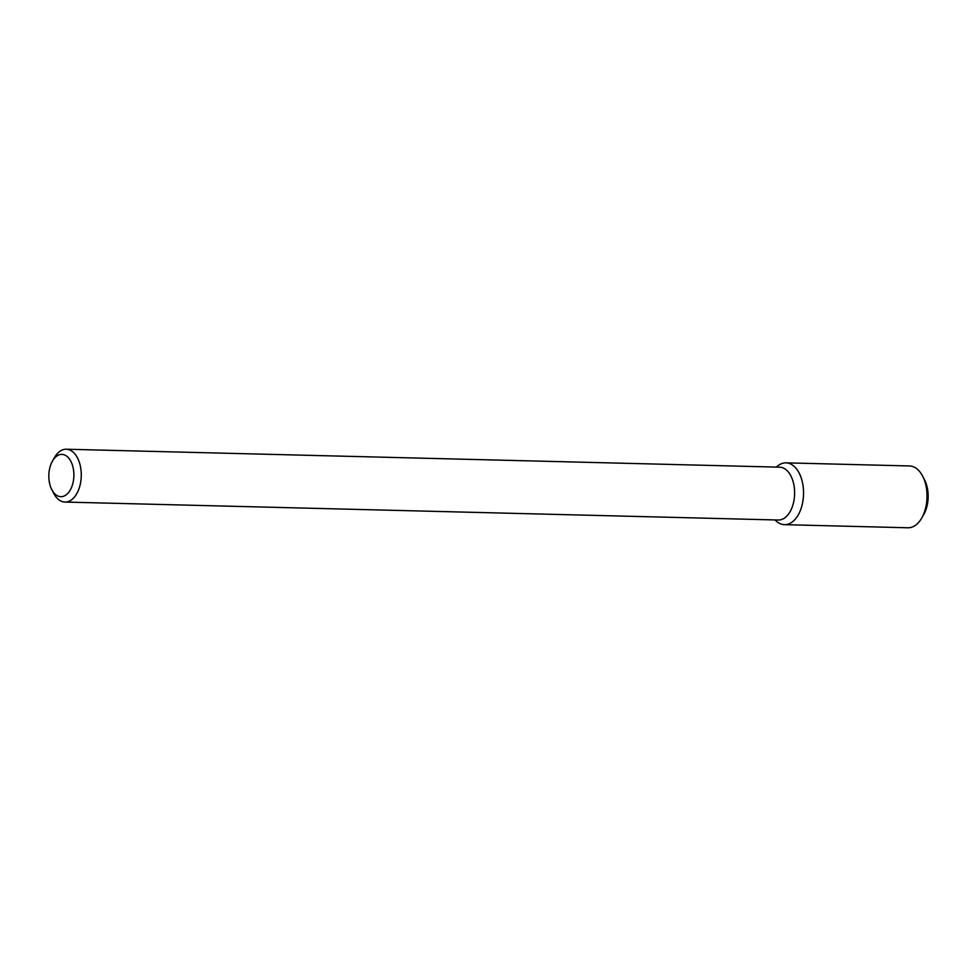 <?xml version="1.0" encoding="UTF-8"?>
<svg xmlns="http://www.w3.org/2000/svg" width="977" height="977" viewBox="0 0 977 977"><rect width="100%" height="100%" fill="white"/><g stroke="black" fill="none" stroke-linecap="round" stroke-linejoin="round"><path stroke-width="1.47" d="M776.153 467.091L778.181 465.565A30.922 18.307 91.4 0 1 803.521 491.26A30.922 18.307 91.4 0 1 780.025 523.623A30.922 18.307 91.4 0 1 776.776 521.547L774.822 519.935M52.526 460.961L54.578 457.431A26.428 15.644 91.4 0 1 66.289 449.225L779.634 467.177A26.428 15.644 91.4 0 1 794.606 493.996A26.428 15.644 91.4 0 1 778.303 520.02L64.958 502.056A26.428 15.644 91.4 0 1 61.16 501.164A26.428 15.644 91.4 0 1 53.686 493.275L51.805 489.648A21.14 12.518 91.4 0 1 52.526 460.961A21.14 12.518 91.4 0 1 68.659 458.018A21.14 12.518 91.4 0 1 72.616 484.299A21.14 12.518 91.4 0 1 57.802 495.962A21.14 12.518 91.4 0 1 51.805 489.648M66.289 449.225A26.428 15.644 91.4 0 1 81.262 476.043A26.428 15.644 91.4 0 1 64.958 502.056M776.397 467.104A30.922 18.307 91.4 0 1 786.021 462.854A30.922 18.307 91.4 0 1 803.534 494.215A30.922 18.307 91.4 0 1 784.458 524.661A30.922 18.307 91.4 0 1 780.025 523.623A30.922 18.307 91.4 0 1 775.079 519.935M786.021 462.854L909.502 465.956A30.922 18.307 91.4 0 1 922.691 476.226A30.922 18.307 91.4 0 1 921.641 518.176A30.922 18.307 91.4 0 1 907.938 527.775L784.458 524.661M922.691 476.226L924.56 479.866A25.634 15.18 91.4 0 1 923.68 514.635L921.641 518.176"/></g></svg>
